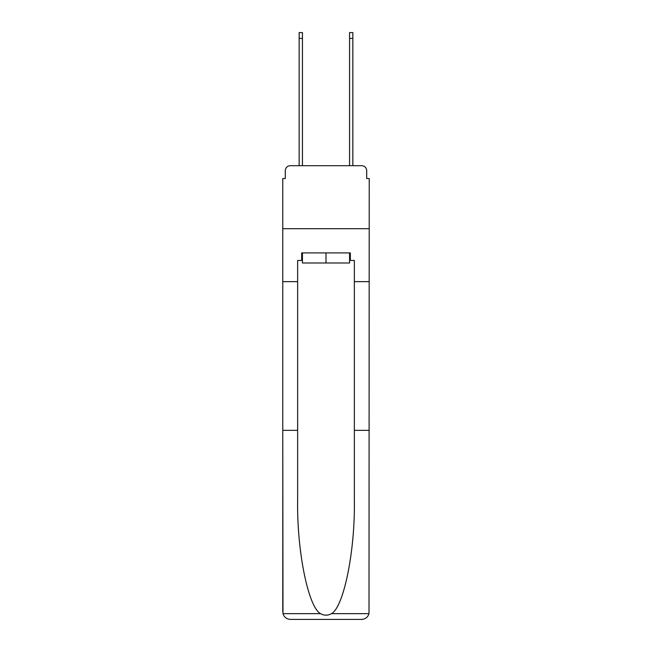 <?xml version="1.0" encoding="UTF-8"?>
<svg xmlns="http://www.w3.org/2000/svg" width="652" height="652" viewBox="0 0 652 652"><rect width="100%" height="100%" fill="white"/><g stroke="black" fill="none" stroke-linecap="round" stroke-linejoin="round"><path stroke-width="0.98" d="M285.291 170.726L285.291 178.542L285.291 170.726A5.045 5.045 0 0 1 290.336 165.69L299.154 165.69L299.154 32.6L302.43 32.6L302.43 165.69L306.342 165.69M349.57 260.466L350.328 260.466L350.328 252.903L301.672 252.903L301.672 260.466L297.646 260.466L297.646 430.353L282.772 430.353L282.992 613.646C284.142 617.224 286.587 619.147 290.336 619.4L361.664 619.4C365.413 619.147 367.858 617.224 369.008 613.646L369.228 178.542L366.709 178.542L366.709 170.726A5.045 5.045 0 0 0 361.664 165.69L290.336 165.69M297.646 281.64L282.772 281.64L282.772 228.705L369.228 228.705L282.772 228.705L282.772 178.542L285.291 178.542M345.658 165.69L349.57 165.69L349.57 32.6L352.846 32.6L352.846 165.69L361.664 165.69M366.709 178.542L366.709 170.726M290.336 619.4L309.488 619.4L290.336 619.4M297.646 430.353L297.646 500.866C296.864 550.948 308.241 607.061 320.507 613.646C324.166 615.684 327.826 615.684 331.493 613.646C343.759 607.061 355.136 550.948 354.354 500.866L354.354 260.466L350.328 260.466M282.772 611.837L282.772 281.64M369.228 281.64L354.354 281.64M369.228 430.353L354.354 430.353M301.672 260.466L302.43 260.466M302.43 252.903L302.43 262.984L349.57 262.984L349.57 252.903M326 252.903L326 262.984M282.992 613.646L320.507 613.646M331.493 613.646L369.008 613.646M299.154 38.395L302.43 38.395M352.846 38.395L349.57 38.395"/></g></svg>
